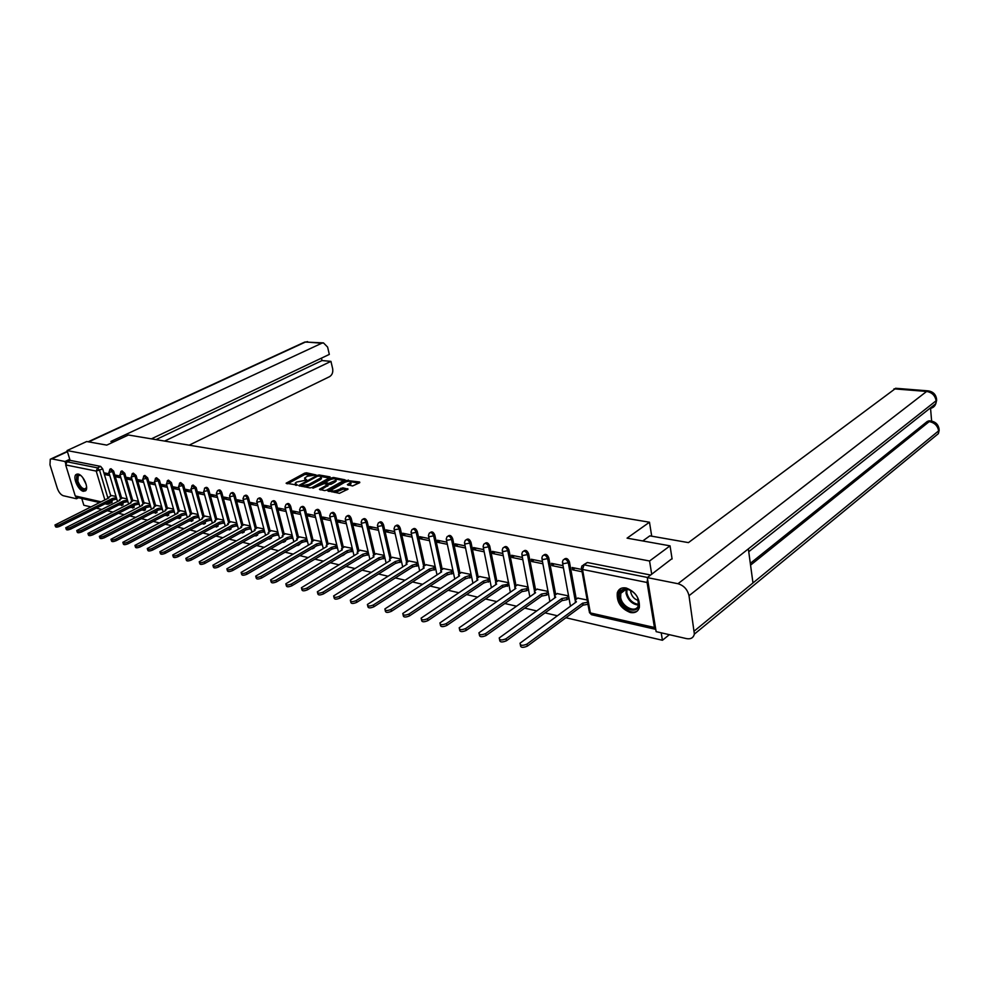 <?xml version="1.0" encoding="UTF-8"?>
<svg xmlns="http://www.w3.org/2000/svg" width="989" height="989" viewBox="0 0 989 989"><rect width="100%" height="100%" fill="white"/><g stroke="black" fill="none" stroke-linecap="round" stroke-linejoin="round"><path stroke-width="1.48" d="M316.06 474.955L306.479 472.804L304.587 473.175L286.118 483.225L297.38 485.092L295.217 483.164L296.539 482.076L306.775 479.999L304.587 478.083L307.381 476.216L316.06 474.955M78.106 474.065L75.98 474.559C72.42 477.279 78.304 490.556 83.373 491.298L85.586 490.779C89.109 488.034 83.163 474.708 78.106 474.065M626.148 587.985C621.636 587.256 618.694 588.851 617.309 592.757C616.493 602.041 620.832 608.618 630.302 612.5C634.963 613.316 637.979 611.659 639.351 607.518C639.945 598.197 635.544 591.682 626.148 587.985M352.579 485.958L359.613 482.731L359.637 482.002L346.323 480.419L327.792 490.828L339.462 493.326L348.041 489.122L342.812 487.824L337.768 489.938C333.923 491.409 331.859 491.397 331.587 489.889L344.592 482.36C348.412 480.914 350.465 480.926 350.736 482.409L347.362 484.684L352.579 485.958M67.079 450.551L86.698 441.527L106.763 445.112L128.422 435.012L649.476 522.217L627.075 538.152L670.048 545.841L649.563 560.998L67.079 450.551L70.083 460.355L67.005 461.789L97.54 467.871L99.605 470.418L107.986 498.369M330.005 477.588L330.066 476.883L319.163 474.992L317.246 475.375L298.752 485.537L309.953 487.911L311.894 487.528L330.005 477.588M333.565 477.489L345.037 479.813L326.518 490.198L324.553 490.593L319.447 489.308L327.643 484.573L324.169 483.609L312.932 488.22L331.636 477.872L333.565 477.489L333.862 478.725M669.343 634.678L662.42 640.266L565.893 617.742M81.766 498.481L83.842 505.255L90.803 506.875M96.304 508.161L101.694 509.422M107.269 510.72L112.795 512.005M118.433 513.328L124.107 514.651M129.806 515.974L135.617 517.334M141.402 518.681L147.361 520.078M153.208 521.438L159.328 522.872M165.25 524.244L171.53 525.715M177.525 527.112L183.966 528.621M190.049 530.03L196.663 531.575M202.819 533.009L209.606 534.592M215.837 536.05L222.809 537.682M229.127 539.153L236.284 540.822M242.688 542.318L250.032 544.037M256.522 545.545L264.075 547.313M270.652 548.846L278.416 550.65M285.079 552.208L293.053 554.075M299.815 555.645L308.012 557.561M314.873 559.168L323.304 561.134M330.264 562.753L338.918 564.768M345.989 566.425L354.89 568.502M362.061 570.171L371.221 572.31M378.503 574.003L387.923 576.204M395.316 577.935L405.008 580.197M412.512 581.952L422.501 584.276M430.116 586.057L440.402 588.455M448.141 590.26L458.723 592.732M466.585 594.562L477.502 597.109M485.488 598.975L496.725 601.596M504.847 603.5L516.431 606.195M524.702 608.124L536.644 610.918M545.038 612.871L557.351 615.751M647.548 579.158L647.078 582.496L654.446 627.483L655.769 629.363M661.208 632.812L662.42 640.266M670.048 545.841L672.1 558.97M649.563 560.998L651.714 574.288M70.083 460.355L100.655 466.388L102.72 468.922L110.78 495.909M112.091 500.31L109.136 502.202L108.741 504.118M99.555 502.536L76.759 497.343L75.238 495.946L65.682 464.929L67.005 461.789M120.398 476.117L115.713 475.165L116.22 476.871L118.556 475.746M127.099 498.852L122.463 497.949M131.685 478.392L126.864 477.427L127.371 479.146L129.707 477.996M138.386 501.324L133.602 500.409M143.195 480.728L138.213 479.714L138.72 481.458L141.068 480.295M149.883 503.858L144.95 502.894M154.914 483.102L149.784 482.063L150.291 483.806L152.64 482.632M161.603 506.43L156.509 505.441M166.857 485.512L161.578 484.449L162.072 486.217L164.434 485.018M173.532 509.051L168.291 508.037M179.034 487.973L173.582 486.872L174.089 488.665L176.462 487.453M185.697 511.733L180.295 510.67M191.458 490.495L185.833 489.357L186.328 491.15L188.714 489.938M198.109 514.453L192.534 513.365M204.105 493.054L198.319 491.879L198.814 493.696L201.2 492.46M210.744 517.235L204.995 516.11M217.024 495.662L211.04 494.451L211.547 496.293L213.933 495.044M223.638 520.066L217.716 518.904M230.19 498.332L224.033 497.084L224.528 498.926L226.926 497.665M236.791 522.958L230.684 521.759M243.628 501.052L237.273 499.766L237.768 501.633L240.166 500.347M250.217 525.913L243.912 524.664M257.338 503.821L250.786 502.499L251.28 504.378L253.691 503.08M263.902 528.917L257.4 527.632M271.332 506.652L264.582 505.28L265.077 507.184L267.487 505.874M277.872 531.995L271.171 530.66M285.623 509.545L278.651 508.136L279.145 510.052L281.568 508.717M292.138 535.123L285.215 533.751M300.211 512.5L293.028 511.041L293.51 512.982L295.934 511.634M306.701 538.325L299.568 536.916M315.12 515.516L307.703 514.008L308.185 515.974L310.62 514.601M321.573 541.601L314.205 540.13M330.338 518.595L322.686 517.037L323.18 519.027L325.604 517.63M336.755 544.939L329.164 543.418M345.903 521.735L338.003 520.14L338.485 522.143L340.921 520.733M352.282 548.351L344.444 546.781M361.801 524.961L353.654 523.305L354.136 525.332L356.572 523.898M368.131 551.837L360.045 550.218M378.058 528.25L369.651 526.544L370.121 528.583L372.569 527.137M384.338 555.398L376.005 553.729M394.673 531.612L385.994 529.857L386.464 531.909L388.912 530.438M400.916 559.045L392.299 557.314M411.671 535.049L402.721 533.232L403.191 535.321L405.638 533.825M417.865 562.766L408.976 560.986M429.065 538.572L419.818 536.693L420.288 538.795L422.736 537.287M435.197 566.586L426.024 564.731M446.867 542.17L437.323 540.241L437.781 542.368L440.229 540.822M452.937 570.48L443.468 568.576M465.09 545.854L455.224 543.863L455.682 546.002L458.13 544.444M471.098 574.473L461.307 572.495M483.745 549.624L473.558 547.572L474.015 549.736L476.463 548.153M489.679 578.553L479.578 576.513M502.845 553.494L492.324 551.368L492.782 553.556L495.217 551.949M508.705 582.744L498.271 580.63M522.415 557.45L511.56 555.262L511.993 557.475L514.441 555.843M528.2 587.021L517.42 584.845M542.479 561.517L531.254 559.242L531.686 561.492L534.134 559.823M548.178 591.41L537.039 589.16M563.038 565.671L551.442 563.322L551.874 565.597L554.31 563.903M568.638 595.91L557.141 593.585M581.656 569.441L572.137 567.513L572.557 569.812L574.992 568.094M587.182 599.989L577.737 598.11M564.299 559.131C566.289 557.648 568.007 558.587 569.441 561.95L576.266 599.186M543.74 555.039C545.681 553.593 547.362 554.52 548.771 557.833L555.707 594.599M523.7 551.058C525.579 549.637 527.211 550.552 528.608 553.815L535.642 590.136M504.143 547.164C505.96 545.767 507.567 546.682 508.939 549.896L516.06 585.785M485.043 543.369C486.811 541.997 488.381 542.899 489.74 546.064L496.948 581.532M466.4 539.66C468.118 538.313 469.651 539.203 470.987 542.331L478.28 577.378M448.165 536.038L448.202 536.013C449.884 534.728 451.38 535.618 452.678 538.684L460.058 573.323M430.326 532.515L430.438 532.453C432.069 531.229 433.528 532.119 434.801 535.111L442.244 569.367M412.908 529.053L413.068 528.967C414.675 527.817 416.085 528.707 417.321 531.637L424.825 565.498M395.884 525.691L396.094 525.555C397.652 524.479 399.037 525.369 400.248 528.225L407.802 561.715M379.232 522.39L379.492 522.229C381.025 521.203 382.372 522.093 383.547 524.899L391.162 558.019M362.963 519.163L363.26 518.978C364.756 518.013 366.078 518.904 367.216 521.648L374.88 554.409M347.04 516.011L347.386 515.801C348.845 514.886 350.131 515.776 351.243 518.459L358.958 550.873M331.463 512.92L331.847 512.698C333.268 511.82 334.529 512.71 335.617 515.343L343.381 547.424M316.208 509.904L316.641 509.656C318.025 508.828 319.262 509.706 320.325 512.302L328.125 544.037M301.286 506.937L301.744 506.689C303.116 505.898 304.315 506.776 305.354 509.31L313.192 540.723M286.686 504.044L287.169 503.772C288.504 503.03 289.678 503.908 290.704 506.393L298.567 537.484M272.383 501.213L272.902 500.929C274.2 500.224 275.35 501.089 276.351 503.537L284.251 534.307M258.364 498.431L258.908 498.135C260.181 497.467 261.306 498.332 262.295 500.731L270.22 531.204M244.642 495.712L245.21 495.402C246.459 494.772 247.559 495.625 248.523 497.986L256.472 528.151M231.191 493.041L231.785 492.732C232.996 492.126 234.084 492.979 235.036 495.304L242.997 525.171M218 490.433L218.631 490.111C219.818 489.53 220.868 490.383 221.808 492.658L229.782 522.241M205.082 487.874L205.724 487.54C206.886 486.996 207.925 487.837 208.84 490.074L216.838 519.373M192.41 485.364L193.078 485.018L196.131 487.54L204.142 516.567M179.986 482.892L180.666 482.558L183.657 485.055L191.693 513.81M167.796 480.481L168.489 480.135L171.431 482.62L179.466 511.103M180.307 518.075L180.863 516.06L179.763 516.641L179.256 518.644M155.842 478.107L156.546 477.761L159.439 480.234L167.487 508.457M168.859 513.303L167.302 515.937M144.097 475.783L144.839 475.425L147.67 477.885L155.718 505.849M157.09 510.608L155.557 513.279M132.588 473.508L133.33 473.138L136.111 475.585L144.171 503.29M145.531 507.95L144.035 510.67M121.288 471.259L122.043 470.9L124.775 473.323L132.835 500.793M134.183 505.354L132.724 508.111M110.187 469.07L110.966 468.699L113.648 471.11L121.709 498.32M123.032 502.808L121.622 505.602M649.476 522.217L651.714 536.186M109.309 473.867L104.772 472.952L105.279 474.646L107.603 473.521M116.01 496.416L111.51 495.551M105.279 474.646L109.816 475.573M375.264 562.049L375.956 561.616M359.291 558.476L360.194 557.784M343.752 554.965L344.704 554.087M328.546 551.528L329.498 550.502M313.661 548.178L314.601 547.004M299.086 544.877L300.001 543.591M284.807 541.663L285.697 540.254M270.813 538.498L271.666 537.002M257.103 535.408L257.919 533.813M243.665 532.366L244.444 530.697M230.499 529.399L231.228 527.644M217.58 526.482L218.272 524.652M204.921 523.626L205.564 521.735M192.496 520.82L193.102 518.866M168.34 515.368L168.884 513.378M156.608 512.722L157.127 510.744M145.086 510.126L145.581 508.148M133.775 507.567L134.257 505.614M122.673 505.058L123.13 503.117M650.7 575.042L587.33 562.518L583.584 564.781M111.769 502.597L112.202 500.669M116.22 476.871L120.905 477.823M127.371 479.146L132.192 480.122M138.72 481.458L143.702 482.471M150.291 483.806L155.421 484.857M162.072 486.217L167.364 487.293M174.089 488.665L179.541 489.765M186.328 491.15L191.953 492.299M198.814 493.696L204.612 494.871M211.547 496.293L217.518 497.504M224.528 498.926L230.684 500.187M237.768 501.633L244.122 502.919M251.28 504.378L257.832 505.713M265.077 507.184L271.827 508.569M279.145 510.052L286.118 511.474M293.51 512.982L300.705 514.441M308.185 515.974L315.602 517.482M323.18 519.027L330.821 520.585M338.485 522.143L346.385 523.75M354.136 525.332L362.283 526.989M370.121 528.583L378.527 530.289M386.464 531.909L395.143 533.677M403.191 535.321L412.141 537.138M420.288 538.795L429.535 540.686M437.781 542.368L447.325 544.309M455.682 546.002L465.535 548.017M474.015 549.736L484.19 551.813M492.782 553.556L503.29 555.707M511.993 557.475L522.86 559.687M531.686 561.492L542.912 563.767M551.874 565.597L563.458 567.958M572.557 569.812L582.076 571.753M304.81 479.01L304.971 480.184M295.451 484.103L295.624 485.278M311.856 474.955L304.896 474.448L287.539 483.806M301.373 485.463L300.174 486.118M329.275 477.984L321.091 476.562M304.624 486.934L309.334 485.636L320.189 479.702L319.867 478.416L321.141 477.366L320.115 476.154L317.444 476.191L317.246 475.375M303.091 486.65L301.571 484.82L317.444 476.191M301.324 485.265L301.583 486.378M302.832 485.574L309.013 484.338L319.867 478.416M320.189 479.702L321.45 478.664L320.98 477.588M335.852 479.133L343.937 480.53M320.856 489.914L327.891 485.562M323.935 483.584L325.344 482.805M334.863 480.691L335.901 479.838C335.617 478.392 333.59 478.379 329.832 479.813L325.257 482.434L328.731 483.386L334.863 480.691L335.172 482.002L336.013 480.32M325.332 482.743L325.529 483.856M335.172 482.002L330.994 484.313L327.693 484.462M350.848 482.879L351.058 483.732L348.771 485.29M331.797 490.754L331.958 491.941M334.22 492.361L338.09 491.261L337.768 489.938M346.954 489.839L343.134 489.159L338.09 491.261M331.476 490.173L329.189 491.446M358.883 483.139L350.736 481.717M116.801 499.049L112.61 500.051L112.177 498.592L116.368 497.591M111.695 495.464L108.456 497.356L108.963 497.875L54.976 524.998C55.236 525.913 56.707 525.839 59.414 524.788L112.177 498.592M112.61 500.051L59.884 526.272C57.177 527.322 55.705 527.397 55.446 526.494L55.124 525.468M127.878 501.497L123.625 502.511L123.192 501.04L127.445 500.026M122.636 497.863L119.397 499.779L119.929 500.31L65.756 527.755C66.016 528.682 67.512 528.621 70.244 527.545L123.192 501.04M123.625 502.511L70.714 529.053C67.981 530.116 66.486 530.191 66.226 529.251L65.904 528.237M139.165 503.982L134.85 505.02L134.417 503.537L138.72 502.499M133.775 500.31L130.548 502.239L131.08 502.795L76.746 530.549C76.994 531.513 78.514 531.452 81.283 530.364L134.417 503.537M134.85 505.02L81.753 531.884C78.984 532.972 77.463 533.034 77.216 532.07L76.895 531.056M113.599 441.922L110.879 441.453L321.722 343.245L305.626 341.959L88.689 441.885M189.171 445.174L329.572 376.661C332.193 374.992 333.206 372.321 332.65 368.65L330.944 361.368L164.631 441.069M67.425 451.676L51.811 458.871L65.014 461.504L69.762 459.292M51.811 458.871L50.278 459.217L49.969 464.781L57.288 488.232C58.771 492.275 60.762 494.784 63.271 495.724L76.487 498.753L75.943 496.985M65.645 463.532L65.014 461.504M151.379 438.856L329.325 354.408L327.606 347.077L323.465 342.886L321.722 343.245M155.965 439.623L322.018 360.552L321.45 358.142M322.018 360.552L330.944 361.368M76.487 498.753L78.551 497.751M642.751 540.958L649.822 535.853L688.443 542.615L895.774 388.294M694.414 630.908L752.975 582.941L748.352 548.895L689.012 595.712L694.377 634.097C693.363 637.856 690.742 639.364 686.527 638.622L656.14 631.65L647.301 577.601L672.038 558.6M689.012 595.712C687.491 589.469 683.819 585.476 677.984 583.72L647.301 577.601M931.626 421.104L930.55 408.358M750.317 563.347L927.311 421.438L929.141 420.832M929.697 408.494C932.788 408.086 934.828 406.467 935.817 403.648L936.496 398.258M932.578 438.399L938.376 433.627L938.994 428.274M86.587 487.045C84.3 491.669 81.123 489.765 77.055 481.359C75.856 475.833 77.105 473.892 80.789 475.524M80.505 475.338L78.218 475.573L77.871 481.186C80.344 487.157 83.027 489.617 85.907 488.554L86.562 487.379M77.068 474.028L76.388 481.21C78.897 487.664 81.951 490.878 85.524 490.828M619.423 597.579C616.555 583.918 636.941 588.084 638.807 601.745C641.49 615.504 621.228 610.967 619.423 597.579M632.737 591.756C626.952 588.035 622.983 588.529 620.82 593.264L620.647 597.344C621.92 607.32 636.582 613.773 638.474 605.07L637.72 598.209M630.685 590.433L630.759 592.213C631.897 596.59 634.468 599.359 638.474 600.533M620.684 588.542L618.212 592.188L618.001 597.282C619.299 606.937 631.983 615.615 637.695 610.621M150.649 506.504L146.273 507.567L145.84 506.071L150.217 505.008M145.123 502.808L141.897 504.749L142.453 505.317L87.934 533.405C88.194 534.394 89.715 534.344 92.533 533.232L145.84 506.071M146.273 507.567L92.991 534.765C90.184 535.865 88.664 535.927 88.404 534.938L88.095 533.924M162.357 509.088L157.919 510.176L157.486 508.667L161.924 507.58M156.695 505.354L153.456 507.308L154.024 507.901L99.345 536.322C99.592 537.336 101.15 537.287 103.993 536.162L157.486 508.667M157.919 510.176L104.463 537.707C101.62 538.832 100.074 538.881 99.815 537.855L99.506 536.866M174.287 511.709L169.787 512.821L169.354 511.301L173.854 510.188M168.476 507.938L165.25 509.904L165.831 510.522L110.978 539.289C111.225 540.328 112.795 540.291 115.688 539.141L169.354 511.301M169.787 512.821L116.158 540.699C113.265 541.848 111.695 541.885 111.448 540.835L111.151 539.846M186.451 514.391L181.988 515.553L181.444 513.996L186.019 512.846M180.48 510.584L177.254 512.562L177.847 513.192L122.846 542.306C123.093 543.394 124.676 543.344 127.606 542.195L181.444 513.996M181.877 515.529L128.076 543.765C125.146 544.914 123.563 544.964 123.316 543.876L123.019 542.899M198.838 517.111L194.19 518.285L193.757 516.728L198.406 515.566M192.707 513.266L189.492 515.257L190.111 515.924L134.937 545.396C135.184 546.509 136.791 546.472 139.758 545.298L193.757 516.728M194.19 518.285L140.228 546.88C137.261 548.054 135.654 548.091 135.406 546.979L135.122 546.002M211.473 519.893L206.886 521.116L206.33 519.522L211.053 518.323M205.18 516.011L201.966 518.013L202.597 518.693L147.274 548.536C147.522 549.686 149.154 549.661 152.158 548.462L206.33 519.522M206.763 521.092L152.627 550.057C149.623 551.256 147.991 551.281 147.744 550.131L147.46 549.167M224.367 522.724L219.694 523.985L219.138 522.377L223.934 521.141M217.901 518.805L214.687 520.82L215.342 521.524L159.872 551.738C160.119 552.925 161.763 552.913 164.817 551.689L219.138 522.377M219.57 523.947L165.287 553.296C162.233 554.52 160.577 554.545 160.342 553.358L160.057 552.406M237.508 525.616L232.638 526.877L232.205 525.283L237.076 524.022M230.87 521.66L227.655 523.688L228.335 524.417L172.716 555.014C172.964 556.238 174.633 556.226 177.736 554.977L232.205 525.283M232.638 526.877L178.193 556.609C175.102 557.858 173.434 557.87 173.186 556.646L172.914 555.707M250.909 528.559L245.964 529.857L245.544 528.25L250.489 526.952M244.098 524.566L240.896 526.605L241.588 527.36L185.833 558.352C186.068 559.613 187.762 559.613 190.914 558.352L245.544 528.25M245.964 529.857L191.372 559.997C188.231 561.258 186.538 561.258 186.303 559.997L186.043 559.069M264.595 531.563L259.563 532.886L259.143 531.266L264.174 529.943M257.585 527.533L254.396 529.585L255.1 530.376L199.222 561.764C199.457 563.062 201.175 563.075 204.364 561.777L259.143 531.266M259.563 532.886L204.834 563.446C201.645 564.731 199.926 564.719 199.691 563.421L199.432 562.506M278.552 534.629L273.446 535.989L273.026 534.357L278.132 532.997M271.357 530.561L268.167 532.614L268.897 533.442L212.895 565.238C213.13 566.586 214.873 566.598 218.112 565.288L273.026 534.357M273.446 535.989L218.569 566.969C215.33 568.279 213.599 568.255 213.364 566.92L213.117 566.017M292.806 537.756L287.614 539.153L287.193 537.509L292.385 536.112M285.413 533.652L282.236 535.717L282.978 536.57L226.864 568.799C227.087 570.183 228.855 570.208 232.143 568.873L287.193 537.509M287.614 539.153L232.613 570.566C229.312 571.902 227.557 571.877 227.322 570.48L227.087 569.602M307.356 540.958L302.078 542.392L301.657 540.723L306.936 539.289M299.754 536.804L296.589 538.881L297.355 539.771L241.131 572.421C241.353 573.855 243.133 573.892 246.484 572.532L301.657 540.723M302.078 542.392L246.941 574.238C243.603 575.598 241.811 575.561 241.588 574.127L241.353 573.274M322.216 544.21L316.987 545.73L316.431 544.012L321.796 542.528M314.403 540.019L311.238 542.108L312.042 543.035L255.706 576.13C255.928 577.613 257.733 577.65 261.145 576.278L316.431 544.012M316.851 545.693L261.603 577.996C258.203 579.381 256.386 579.331 256.163 577.86L255.941 577.007M337.397 547.547L331.933 549.068L331.513 547.362L336.977 545.841M329.349 543.307L326.209 545.409L327.038 546.361L270.603 579.925C270.825 581.445 272.655 581.507 276.116 580.098L331.513 547.362M331.933 549.068L276.574 581.841C273.112 583.25 271.283 583.189 271.06 581.656L270.85 580.84M352.9 550.947L347.498 552.542L346.929 550.786L352.48 549.229M344.629 546.67L341.502 548.784L342.355 549.773L285.833 583.794C286.044 585.364 287.91 585.439 291.434 584.005L346.929 550.786M347.349 552.505L291.879 585.76C288.368 587.206 286.501 587.132 286.291 585.55L286.081 584.746M368.736 554.421L363.247 556.065L362.679 554.285L368.328 552.678M360.243 550.107L357.128 552.221L358.006 553.247L301.41 587.75C301.62 589.382 303.512 589.469 307.085 587.998L362.679 554.285M363.087 556.028L307.542 589.778C303.969 591.249 302.078 591.162 301.868 589.531L301.67 588.752M384.944 557.969L379.343 559.663L378.775 557.87L384.536 556.214M376.191 553.605L373.088 555.731L373.99 556.807L317.345 591.793C317.543 593.487 319.472 593.585 323.106 592.09L378.775 557.87M379.195 559.626L323.551 593.882C319.917 595.378 318.001 595.279 317.79 593.585L317.605 592.844M401.497 561.591L395.81 563.334L395.241 561.529L401.089 559.823M392.497 557.19L389.406 559.329L390.346 560.442L333.639 595.934C333.837 597.677 335.79 597.789 339.487 596.268L395.241 561.529M395.649 563.297L339.944 598.085C336.235 599.606 334.294 599.495 334.084 597.752L333.911 597.022M418.434 565.3L412.475 567.068L412.067 565.275L418.026 563.507M409.174 560.862L406.096 563.001L407.072 564.163L350.316 600.175C350.514 601.98 352.492 602.103 356.263 600.546L412.067 565.275M412.475 567.068L356.708 602.388C352.937 603.933 350.959 603.809 350.761 602.004L350.601 601.3M435.753 569.083L429.683 570.913L429.288 569.095L435.358 567.278M426.222 564.608L423.168 566.759L424.17 567.958L367.389 604.502C367.587 606.368 369.589 606.517 373.434 604.934L429.288 569.095M429.683 570.913L373.867 606.789C370.034 608.371 368.019 608.223 367.834 606.356L367.673 605.688M453.469 572.965L447.473 574.881L446.904 573.014L453.086 571.135M443.665 568.44L440.637 570.604L441.663 571.852L384.882 608.94C385.055 610.868 387.095 611.029 391.014 609.422L446.904 573.014M447.3 574.844L391.446 611.289C387.54 612.908 385.5 612.747 385.314 610.819L385.166 610.176M471.605 576.921L465.312 578.874L464.929 577.02L471.221 575.079M461.517 572.359L458.5 574.535L459.564 575.833L402.783 613.489C402.956 615.479 405.033 615.653 409.013 614.021L464.929 577.02M465.312 578.874L409.446 615.912C405.465 617.556 403.388 617.371 403.215 615.381L403.079 614.762M490.173 580.988L483.769 582.991L483.386 581.124L489.79 579.121M479.776 576.377L476.785 578.553L477.897 579.913L421.129 618.137C421.289 620.202 423.403 620.4 427.458 618.718L483.386 581.124M483.769 582.991L427.891 620.635C423.836 622.316 421.722 622.118 421.561 620.054L421.425 619.473M509.187 585.129L502.845 587.256L502.276 585.327L507.011 584.487L508.816 583.25M498.481 580.494L495.514 582.669L496.651 584.079L439.92 622.909C440.08 625.048 442.231 625.258 446.373 623.552L502.276 585.327M502.659 587.219L446.793 625.481C442.664 627.199 440.513 626.977 440.352 624.838L440.229 624.294M495.848 584.623L495.736 583.745M528.658 589.382L526.791 590.693L522.192 591.583L521.623 589.629L526.42 588.776L528.287 587.478M517.63 584.697L514.688 586.885L515.875 588.356L459.193 627.792C459.353 630.005 461.529 630.24 465.745 628.497L521.623 589.629M522.007 591.546L466.165 630.45C461.962 632.194 459.774 631.959 459.613 629.746L459.502 629.239M514.96 588.987L514.91 587.998M548.611 593.734L546.682 595.106L542.021 596.008L541.453 594.043L546.311 593.177L548.252 591.805M537.237 589.011L534.332 591.212L535.556 592.732L478.948 632.799C479.096 635.086 481.322 635.346 485.624 633.566L541.453 594.043M541.824 595.971L486.044 635.556C481.742 637.324 479.517 637.077 479.368 634.777L479.269 634.308M534.554 593.437L534.554 592.362M569.058 598.184L567.068 599.643L562.345 600.558L561.777 598.555L566.697 597.69L568.7 596.243M557.339 593.437L554.458 595.638L555.731 597.22L499.222 637.942C499.358 640.303 501.633 640.588 506.009 638.77L561.777 598.555M562.148 600.508L506.43 640.773C502.041 642.59 499.779 642.306 499.63 639.932L499.544 639.512M554.656 597.986L554.693 596.824M587.948 604.291L582.966 605.169L582.608 603.191L587.59 602.313M577.947 597.962L575.091 600.162L576.414 601.819L520.016 643.209C520.152 645.656 522.464 645.965 526.939 644.111L582.608 603.191M582.966 605.169L527.335 646.138C522.872 647.993 520.56 647.684 520.424 645.224L520.35 644.84M575.264 602.66L575.326 601.411M647.078 582.496L582.521 569.441L590.359 612.933L654.446 627.483M102.72 468.922L96.217 471.098L65.682 464.929M109.025 501.831L106.936 502.869M104.871 499.902L96.217 471.098L97.54 467.871L100.655 466.388M75.238 495.946L101.039 501.806M569.441 561.95L568.279 562.753L575.141 600.1M548.771 557.833L547.609 558.624L554.582 595.489M528.608 553.815L527.446 554.594L534.505 590.989M508.939 549.896L507.777 550.663L514.923 586.601M489.74 546.064L488.578 546.818L495.81 582.336M470.987 542.331L469.824 543.072L477.143 578.157M452.678 538.684L451.516 539.413L458.908 574.09M434.801 535.111L433.639 535.84L441.094 570.121M417.321 531.637L416.159 532.342L423.688 566.24M400.248 528.225L399.086 528.93L406.664 562.444M383.547 524.899L382.384 525.592L390.025 558.736M367.216 521.648L366.054 522.328L373.743 555.113M351.243 518.459L350.081 519.138L357.82 551.565M335.617 515.343L334.467 516.011L342.231 548.091M320.325 512.302L319.175 512.957L326.988 544.704M305.354 509.31L304.204 509.965L312.054 541.379M290.704 506.393L289.554 507.036L297.429 538.14M276.351 503.537L275.202 504.155L283.114 534.95M262.295 500.731L261.145 501.349L269.082 531.835M248.523 497.986L247.386 498.604L255.335 528.781M235.036 495.304L233.886 495.897L241.872 525.789M221.808 492.658L220.671 493.251L228.669 522.86M208.84 490.074L207.702 490.668L215.726 519.979M196.131 487.54L194.994 488.121L203.029 517.16M183.657 485.055L182.532 485.636L190.568 514.391M171.431 482.62L170.306 483.188L178.354 511.684M159.439 480.234L158.314 480.79L166.375 509.026M167.759 513.872L166.918 514.317M147.67 477.885L146.557 478.441L154.618 506.417M155.99 511.165L154.779 511.795M136.111 475.585L134.999 476.129L143.071 503.858M144.431 508.519L142.948 509.273M124.775 473.323L123.674 473.867L131.735 501.336M133.082 505.911L131.376 506.776M113.648 471.11L112.536 471.642L120.621 498.876M121.944 503.352L120.028 504.316M109.853 469.231L112.536 471.642L109.111 472.322L109.853 469.231M120.93 471.432L123.674 473.867L120.213 474.559L120.93 471.432M132.217 473.682L134.999 476.129L131.512 476.834L132.217 473.682M143.714 475.981L146.557 478.441L143.022 479.146L143.714 475.981M155.434 478.317L158.314 480.79L154.754 481.507L155.434 478.317M167.364 480.691L170.306 483.188L166.721 483.905L167.364 480.691M179.541 483.127L182.532 485.636L178.898 486.353L179.541 483.127M191.99 519.448L191.446 521.401M191.94 485.599L194.994 488.121L191.334 488.863L191.94 485.599M204.451 522.328L203.87 524.207M204.587 488.121C205.749 487.577 206.788 488.418 207.702 490.668L203.994 491.409L204.587 488.121M217.16 525.258L216.542 527.075M217.493 490.705C218.68 490.124 219.731 490.977 220.671 493.251L216.925 494.006L216.393 493.338L217.493 490.705M230.116 528.25L229.46 529.993M230.647 493.326C231.859 492.72 232.947 493.585 233.886 495.897L230.103 496.651L229.559 495.971L230.647 493.326M243.319 531.316L242.639 532.984M244.073 496.021C245.309 495.378 246.422 496.243 247.386 498.604L243.554 499.358L242.997 498.641L244.073 496.021M256.794 534.443L256.077 536.013M257.77 498.753C259.044 498.085 260.169 498.951 261.145 501.349L257.288 502.115L256.707 501.374L257.77 498.753M270.541 537.633L269.787 539.116M271.752 501.547C273.051 500.842 274.2 501.72 275.202 504.155L271.295 504.934L270.689 504.167L271.752 501.547M284.56 540.896L283.781 542.281M286.019 504.415C287.354 503.661 288.528 504.538 289.554 507.036L285.598 507.814L284.98 507.011L286.019 504.415M298.876 544.247L298.072 545.52M300.594 507.332C301.954 506.541 303.166 507.419 304.204 509.965L300.211 510.757L299.568 509.916L300.594 507.332M313.464 547.671L312.66 548.821M315.479 510.312C316.876 509.483 318.099 510.361 319.175 512.957L315.132 513.748L314.465 512.883L315.479 510.312M328.36 551.17L327.557 552.183M330.685 513.353C332.106 512.487 333.367 513.365 334.467 516.011L330.375 516.814L329.696 515.924L330.685 513.353M343.566 554.78L342.763 555.62M346.224 516.481C347.683 515.553 348.969 516.443 350.081 519.138L345.952 519.954L345.248 519.015L346.224 516.481M359.056 558.476L358.315 559.144M362.098 519.658C363.593 518.693 364.916 519.584 366.054 522.328L361.875 523.156L361.146 522.18L362.098 519.658M374.819 562.321L374.188 562.729M378.33 522.921C379.863 521.895 381.21 522.785 382.384 525.592L378.157 526.42L377.402 525.419L378.33 522.921M394.932 526.259C396.49 525.171 397.875 526.061 399.086 528.93L394.809 529.77L394.018 528.719L394.932 526.259M411.906 529.671C413.501 528.522 414.923 529.412 416.159 532.342L411.832 533.195L411.016 532.107L411.906 529.671M429.275 533.17C430.907 531.958 432.366 532.848 433.639 535.84L429.251 536.706L428.41 535.568L429.275 533.17M447.04 536.743C448.722 535.457 450.218 536.347 451.516 539.413L447.09 540.291L446.212 539.104L447.04 536.743M465.238 540.414C466.944 539.054 468.477 539.945 469.824 543.072L465.337 543.95L464.434 542.726L465.238 540.414M483.856 544.173C485.611 542.726 487.181 543.616 488.578 546.818L484.029 547.708L483.089 546.435L483.856 544.173M502.931 548.017C504.724 546.497 506.343 547.374 507.777 550.663L503.166 551.565L502.189 550.23L502.931 548.017M522.476 551.973C524.306 550.354 525.963 551.232 527.446 554.594L522.785 555.509L521.772 554.124L522.476 551.973M542.491 556.016C544.37 554.31 546.076 555.175 547.609 558.624L542.887 559.551L541.824 558.105L542.491 556.016M563.025 560.182C564.942 558.365 566.697 559.23 568.279 562.753L563.495 563.693L562.395 562.185L563.025 560.182M483.287 547.436L491.397 587.664M502.4 551.281L510.349 592.176M521.982 555.212L529.832 596.763M542.046 559.23L549.872 601.423M562.605 563.359L570.443 606.183M587.33 562.518L584.066 564.83L647.474 577.465M581.965 565.931L584.066 564.83L582.521 569.441L581.371 567.871L581.965 565.931M655.633 629.325L591.83 614.775L589.209 611.264L581.594 569.095M105.971 503.352L107.294 504.303L112.091 502.437M305.824 480.271L305.589 479.282M296.453 485.364L296.206 484.363M286.723 483.646L286.538 482.879M304.896 474.448L304.587 473.175M306.788 474.077L306.479 472.804M299.358 485.97L299.173 485.191M319.41 476.03L319.163 474.992M301.769 486.415L301.497 485.327M309.334 485.636L309.013 484.338M320.04 489.765L319.855 488.974M327.569 486.205L327.248 484.894M331.921 479.022L331.636 477.872M325.838 483.905L325.579 482.83M329.04 484.697L328.731 483.386M330.994 484.313L330.672 483.003M347.93 485.142L347.745 484.363M350.032 484.585L349.723 483.262M341.156 489.543L340.834 488.22M343.134 489.159L342.812 487.824M347.844 489.32L347.695 488.702M328.373 491.286L328.187 490.507M346.607 481.581L346.323 480.419M348.573 481.272L348.276 480.036M359.786 482.62L359.637 482.002M112.721 500.075L112.276 498.617M116.109 499.396L115.676 497.937M59.884 526.272L59.414 524.788M123.736 502.536L123.304 501.064M127.161 501.856L126.728 500.385M70.714 529.053L70.244 527.545M134.961 505.045L134.516 503.562M138.411 504.353L137.978 502.869M81.753 531.884L81.283 530.364M307.591 341.625L303.907 342.441L88.145 441.786M677.984 583.72L926.631 391.446L893.994 388.85M750.552 565.139L929.215 421.611L927.311 421.438M939.154 430.339C938.821 425.01 936.039 421.895 930.834 420.993L929.215 421.611C934.506 422.612 937.646 425.69 938.635 430.858L752.975 582.941M748.352 548.895L936.126 400.755C935.149 395.501 931.984 392.386 926.631 391.446L928.189 390.865C933.492 391.718 936.311 394.846 936.645 400.273L935.817 403.648L748.735 551.714M86.13 484.313L82.73 477.551M83.88 479.195L85.499 482.422M638.461 605.12C632.194 604.279 628.064 600.335 626.049 593.289L626.21 589.246M626.952 589.271L626.853 592.967C628.732 599.643 632.651 603.463 638.622 604.403M146.384 507.592L145.952 506.096M149.883 506.9L149.438 505.404M92.991 534.765L92.533 533.232M158.03 510.2L157.597 508.692M161.553 509.496L161.12 507.987M104.463 537.707L103.993 536.162M169.898 512.846L169.465 511.325M173.458 512.141L173.026 510.621M116.158 540.699L115.688 539.141M181.988 515.553L181.556 514.02M185.586 514.836L185.153 513.303M128.076 543.765L127.606 542.195M194.314 518.31L193.881 516.765M197.948 517.593L197.516 516.035M140.228 546.88L139.758 545.298M206.886 521.116L206.454 519.559M210.546 520.387L210.125 518.829M152.627 550.057L152.158 548.462M219.694 523.985L219.261 522.402M223.403 523.243L222.97 521.673M165.287 553.296L164.817 551.689M232.761 526.902L232.341 525.307M236.507 526.16L236.087 524.566M178.193 556.609L177.736 554.977M246.1 529.881L245.668 528.274M249.883 529.127L249.451 527.52M191.372 559.997L190.914 558.352M259.699 532.923L259.279 531.303M263.519 532.169L263.099 530.537M204.834 563.446L204.364 561.777M273.582 536.026L273.162 534.381M277.452 535.259L277.019 533.615M218.569 566.969L218.112 565.288M287.75 539.19L287.329 537.534M291.656 538.424L291.236 536.767M232.613 570.566L232.143 568.873M302.214 542.417L301.793 540.748M306.17 541.638L305.749 539.969M246.941 574.238L246.484 572.532M316.987 545.73L316.567 544.037M320.98 544.939L320.56 543.245M261.603 577.996L261.145 576.278M332.081 549.093L331.661 547.399M336.112 548.302L335.704 546.596M276.574 581.841L276.116 580.098M347.498 552.542L347.077 550.824M351.577 551.738L351.169 550.02M291.879 585.76L291.434 584.005M363.247 556.065L362.839 554.322M367.376 555.249L366.968 553.506M307.542 589.778L307.085 587.998M379.343 559.663L378.935 557.907M383.522 558.834L383.114 557.079M323.551 593.882L323.106 592.09M395.81 563.334L395.402 561.567M400.026 562.506L399.63 560.738M339.944 598.085L339.487 596.268M412.636 567.093L412.24 565.312M416.913 566.264L416.505 564.472M356.708 602.388L356.263 600.546M429.856 570.95L429.449 569.132M434.183 570.097L433.788 568.292M373.867 606.789L373.434 604.934M447.473 574.881L447.077 573.051M451.849 574.028L451.454 572.198M391.446 611.289L391.014 609.422M465.498 578.911L465.102 577.069M469.923 578.046L469.54 576.191M409.446 615.912L409.013 614.021M483.942 583.04L483.559 581.173M488.43 582.162L488.047 580.296M427.891 620.635L427.458 618.718M502.845 587.256L502.461 585.364M507.382 586.378L507.011 584.487M446.793 625.481L446.373 623.552M522.192 591.583L521.821 589.679M526.791 590.693L526.42 588.776M466.165 630.45L465.745 628.497M542.021 596.008L541.651 594.08M546.682 595.106L546.311 593.177M486.044 635.556L485.624 633.566M562.345 600.558L561.975 598.605M567.068 599.643L566.697 597.69M506.43 640.773L506.009 638.77M583.176 605.206L582.818 603.241M527.335 646.138L526.939 644.111M123.019 504.885L118.754 504.959M117.53 501.51L108.815 472.223M134.133 507.382L129.893 507.53M145.457 509.928L141.229 510.151M157.004 512.525L152.8 512.809M168.76 515.158L164.582 515.529M180.74 517.84L176.586 518.298M192.942 520.585L188.837 521.116M205.391 523.366L201.323 523.997M218.075 526.222L214.069 526.927M231.018 529.115L227.074 529.919M244.209 532.07L240.339 532.96M257.672 535.086L253.889 536.063M271.419 538.164L267.722 539.228M285.438 541.304L281.853 542.454M299.741 544.506L296.292 545.73M314.354 547.77L311.065 549.08M329.275 551.108L326.172 552.48M344.518 554.508L341.638 555.929M360.095 557.981L357.524 559.403M128.632 504.031L119.904 474.448M139.931 506.603L131.203 476.71M151.441 509.224L142.7 479.022M163.16 511.894L154.42 481.383M175.115 514.626L166.375 483.782M187.292 517.395L178.552 486.229M199.704 520.239L190.964 488.727M212.363 523.132L203.623 491.273M225.269 526.074L216.529 493.87M238.436 529.09L229.708 496.515M251.874 532.169L243.146 499.21M265.571 535.309L256.856 501.967M279.553 538.511L270.85 504.773M293.832 541.799L285.141 507.654M308.407 545.149L299.729 510.584M323.292 548.574L314.638 513.575M338.498 552.072L329.869 516.629M354.025 555.645L345.421 519.757M373.966 562.84L374.72 562.382M369.898 559.317L361.331 522.946M386.118 563.062L377.588 526.222M402.708 566.907L394.203 529.56M419.67 570.838L411.214 532.972M437.014 574.869L428.608 536.458M454.767 578.998L446.41 540.031M472.927 583.226L464.632 543.69M589.395 612.512L591.484 614.688M105.081 503.797L107.047 504.242M321.45 478.664L321.141 477.366M327.965 485.871L327.643 484.573M336.211 481.136L335.901 479.838M351.058 483.732L350.736 482.409M51.107 458.847L67.326 451.367M304.711 342.046L323.465 342.886M694.377 634.097L938.376 433.627L939.142 430.351M895.577 388.269L928.189 390.865M930.834 420.993L928.931 420.82M79.145 475.128L78.218 475.573M626.185 589.246L620.82 593.264M389.753 560.812L389.604 560.182M406.454 564.546L406.306 563.891M423.527 568.366L423.379 567.674M440.995 572.285L440.834 571.555M458.871 576.29L458.711 575.524M477.168 580.395L477.007 579.591"/></g></svg>
